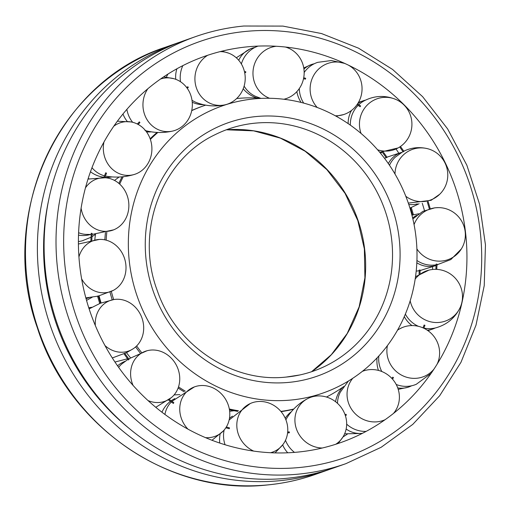 <?xml version="1.0" encoding="UTF-8"?>
<svg xmlns="http://www.w3.org/2000/svg" width="511" height="511" viewBox="0 0 511 511"><rect width="100%" height="100%" fill="white"/><g stroke="black" fill="none" stroke-linecap="round" stroke-linejoin="round"><path stroke-width="0.77" d="M238.433 410.767A158.404 149.238 -109.4 0 1 229.311 408.979M185.263 391.171A158.404 149.238 -109.4 0 1 178.511 386.884M141.553 352.501A158.404 149.238 -109.4 0 1 136.654 345.928M113.666 299.574A158.404 149.238 -109.4 0 1 111.309 291.379M106.167 240.164A158.404 149.238 -109.4 0 1 106.818 232.141M119.695 184.101A158.404 149.238 -109.4 0 1 123.247 176.71M150.375 139.426A158.404 149.238 -109.4 0 1 157.842 132.47M191.714 110.644A158.404 149.238 -109.4 0 1 203.595 105.841A158.404 149.238 -109.4 0 1 205.665 105.132M236.676 98.521A158.404 149.238 -109.4 0 1 237.213 98.47A158.404 149.238 -109.4 0 1 260.201 98.163M174.96 394.824A152.144 143.342 -109.4 0 1 174.423 394.524M130.503 357.783A152.144 143.342 -109.4 0 1 126.473 352.667M101.082 302.985A152.144 143.342 -109.4 0 1 99.064 295.837M94.803 239.844A152.144 143.342 -109.4 0 1 95.474 234.3M343.801 386.488A158.404 149.238 -109.4 0 1 326.484 397.041M293.742 409.043A158.404 149.238 -109.4 0 1 280.858 411.393M254.452 98.859A152.144 143.342 -109.4 0 1 413.041 219.724A152.144 143.342 -109.4 0 1 321.336 393.604A152.144 143.342 -109.4 0 1 290.9 400.049A152.144 143.342 -109.4 0 1 129.487 262.935A152.144 143.342 -109.4 0 1 220.311 106.607A152.144 143.342 -109.4 0 1 254.452 98.859M299.816 374.959L286.288 377.054C232.313 383.161 175.829 345.468 157.286 290.65C134.783 231.323 161.476 159.886 215.214 134.623A128.274 120.858 -109.4 0 1 241.805 125.252A128.274 120.858 -109.4 0 1 255.481 123.125A128.274 120.858 -109.4 0 1 391.567 238.733A128.274 120.858 -109.4 0 1 326.408 365.608A128.274 120.858 -109.4 0 1 299.816 374.959A128.274 120.858 -109.4 0 1 286.364 377.054M293.55 409.247A158.404 149.238 -109.4 0 1 281.082 411.655M104.844 239.851A158.404 149.238 -109.4 0 1 105.458 232.499M118.871 183.379A158.404 149.238 -109.4 0 1 122.059 176.832M150.145 138.775A158.404 149.238 -109.4 0 1 157.069 132.432M191.746 110.491A158.404 149.238 -109.4 0 1 202.222 106.326L203.595 105.841M237.698 411.355A158.404 149.238 -109.4 0 1 229.458 409.803M184.158 391.816A158.404 149.238 -109.4 0 1 178.115 388.021M140.206 353.012A158.404 149.238 -109.4 0 1 135.626 346.899M112.222 299.836A158.404 149.238 -109.4 0 1 109.974 292.005M396.044 148.976A204.777 192.928 -109.4 0 1 398.701 153.038M422.258 203.282A204.777 192.928 -109.4 0 1 424.469 210.602M432.587 266.991A204.777 192.928 -109.4 0 1 432.593 269.476M347.333 434.133A204.777 192.928 -109.4 0 1 342.983 436.969A26.898 25.001 -132.5 0 1 335.746 444.263M248.148 46.763A204.777 192.928 -109.4 0 1 363.085 72.99A204.777 192.928 -109.4 0 1 453.698 330.349A204.777 192.928 -109.4 0 1 297.204 452.146A204.777 192.928 -109.4 0 1 79.959 267.598A204.777 192.928 -109.4 0 1 248.148 46.763M183.705 40.791A226.367 213.272 70.6 0 0 45.824 274.375A226.367 213.272 70.6 0 0 334.028 467.84L345.928 463.649A226.367 213.272 -109.4 0 1 297.881 474.189A226.367 213.272 -109.4 0 1 57.73 270.185A226.367 213.272 -109.4 0 1 195.604 36.6L183.705 40.791M330.649 468.996A226.367 213.272 -109.4 0 1 327.296 470.209A226.367 213.272 -109.4 0 1 39.098 276.738A226.367 213.272 -109.4 0 1 176.972 43.16A226.367 213.272 -109.4 0 1 180.351 42.004M128.81 428.129A221.461 208.654 -109.4 0 1 45.262 275.761L45.447 271.086M46.578 280.034L45.262 275.761A221.461 208.654 -109.4 0 1 48.609 200.293M91.776 240.898L92.121 233.418L91.245 233.272M85.458 187.831A26.898 23.979 -99.3 0 1 105.145 177.764A26.898 23.979 -99.3 0 1 110.44 178.722A26.898 23.979 -99.3 0 1 128.81 203.646A26.898 23.979 -99.3 0 1 113.666 229.835A26.898 23.979 -99.3 0 1 99.179 230.384A26.898 23.979 -99.3 0 1 81.102 208.175M91.143 234.46L85.886 234.383A26.898 23.979 -99.3 0 1 80.591 233.425A26.898 23.979 -99.3 0 1 78.598 232.709M105.745 172.769L106.524 173.21L104.646 177.739M113.825 126.172A26.898 24.292 -93.7 0 1 130.937 121.931A26.898 24.292 -93.7 0 1 141.413 126.587A26.898 24.292 -93.7 0 1 151.595 153.191A26.898 24.292 -93.7 0 1 134.342 174.443A26.898 24.292 -93.7 0 1 113.806 170.438A26.898 24.292 -93.7 0 1 103.944 142.071M134.342 174.443C125.189 177.183 115.895 177.783 106.46 176.25A26.898 24.292 -93.7 0 1 105.336 176.033M104.448 175.816A26.898 24.292 -93.7 0 1 95.991 171.594A26.898 24.292 -93.7 0 1 91.98 167.697M139.331 121.886L139.918 122.576L138.155 124.448M160.537 79.013A26.898 24.694 -88.9 0 1 173.791 78.675A26.898 24.694 -88.9 0 1 187.952 89.368A26.898 24.694 -88.9 0 1 172.782 131.033A26.898 24.694 -88.9 0 1 147.328 120.117A26.898 24.694 -88.9 0 1 147.813 88.78M132.649 122.289A26.898 24.694 -88.9 0 1 130.854 119.798A26.898 24.694 -88.9 0 1 126.875 109.36M187.939 86.761L188.259 87.611L187.128 88.154M220.043 51.643A26.898 25.148 -85.3 0 1 228.698 53.17A26.898 25.148 -85.3 0 1 244.43 71.553A26.898 25.148 -85.3 0 1 224.47 104.94A26.898 25.148 -85.3 0 1 195.7 85.49A26.898 25.148 -85.3 0 1 207.67 55.277M224.47 104.94C215.01 106.773 205.761 106.013 196.729 102.673A26.898 25.148 -85.3 0 1 192.002 100.258M244.667 72.619L245.727 72.543L245.714 71.636L244.475 71.725M180.498 81.734A26.898 25.148 -85.3 0 1 182.823 65.638M285.355 47.025A26.898 25.588 -83.8 0 1 289.092 48.392A26.898 25.588 -83.8 0 1 304.051 75.289A26.898 25.588 -83.8 0 1 283.861 99.255M269.553 98.278A26.898 25.588 -83.8 0 1 253.079 70.742A26.898 25.588 -83.8 0 1 276.285 46.271M260.968 98.399L255.308 96.253A26.898 25.588 -83.8 0 1 244.117 86.123M305.367 79.16L305.712 78.324L303.719 77.742M241.364 63.971A26.898 25.588 -83.8 0 1 258.081 46.099M348.387 65.133A26.898 25.965 -85.5 0 1 359.616 100.13A26.898 25.965 -85.5 0 1 343.584 114.585A26.898 25.965 -85.5 0 1 335.293 115.767M317.229 107.482A26.898 25.965 -85.5 0 1 312.553 77.64A26.898 25.965 -85.5 0 1 345.519 63.779M303.7 103.107A26.898 25.965 -85.5 0 1 299.318 88.531M357.1 104.563L360.057 106.716L360.645 106.026L357.611 103.816M304.166 72.498A26.898 25.965 -85.5 0 1 317.791 62.329L331.332 60.534L344.689 63.396M361.06 133.46A26.898 26.24 -92.1 0 1 366.949 105.355A26.898 26.24 -92.1 0 1 396.287 99.632A26.898 26.24 -92.1 0 1 404.054 105.042A26.898 26.24 -92.1 0 1 404.425 143.08A26.898 26.24 -92.1 0 1 398.069 147.954A26.898 26.24 -92.1 0 1 377.584 149.78M350.322 125.125A26.898 26.24 -92.1 0 1 357.821 105.694A26.898 26.24 -92.1 0 1 358.166 105.33M403.147 151.831L403.92 151.397L400.464 146.465M358.831 104.691A26.898 26.24 -92.1 0 1 364.177 100.814C374.697 95.436 385.396 95.04 396.287 99.632M394.99 174.015A26.898 26.368 -104.4 0 1 409.701 150.547A26.898 26.368 -104.4 0 1 428.103 148.835A26.898 26.368 -104.4 0 1 445.062 163.092A26.898 26.368 -104.4 0 1 439.767 194.206A26.898 26.368 -104.4 0 1 433.073 198.951A26.898 26.368 -104.4 0 1 405.811 196.281M389.497 165.277A26.898 26.368 -104.4 0 1 395.073 157.324L402.968 151.614M414.07 224.61A26.898 26.342 -118.9 0 1 435.659 207.766A26.898 26.342 -118.9 0 1 438.547 207.619A26.898 26.342 -118.9 0 1 465.157 231.592A26.898 26.342 -118.9 0 1 461.337 248.959A26.898 26.342 -118.9 0 1 442.098 261.006A26.898 26.342 -118.9 0 1 416.893 248.908M436.049 264.954L431.865 265.203A26.898 26.342 -118.9 0 1 416.925 260.489M436.094 264.155L436.982 264.13L436.771 269.374M415.181 279.019A26.898 26.163 -129.5 0 1 428.876 270.147A26.898 26.163 -129.5 0 1 441.683 270.108A26.898 26.163 -129.5 0 1 461.906 302.295A26.898 26.163 -129.5 0 1 459.977 307.941A26.898 26.163 -129.5 0 1 430.422 321.77A26.898 26.163 -129.5 0 1 410.173 300.794M418.432 326.325A26.898 26.163 -129.5 0 1 405.364 314.112M424.117 325.034L424.96 325.315L423.817 328.234M459.977 307.941C454.835 318.123 446.774 324.76 435.794 327.845A26.898 26.163 -129.5 0 1 423.875 328.088M433.992 369.083A26.898 25.857 -134.3 0 1 399.449 373.899A26.898 25.857 -134.3 0 1 387.434 345.577M397.494 330.208A26.898 25.857 -134.3 0 1 401.978 327.692A26.898 25.857 -134.3 0 1 427.049 330.049A26.898 25.857 -134.3 0 1 437.256 363.832A26.898 25.857 -134.3 0 1 437.033 364.298M381.806 371.516A26.898 25.857 -134.3 0 1 378.849 355.956M391.777 378.332L392.793 377.182L393.521 377.725L392.391 379.002M431.086 373.369L416.318 384.266A26.898 25.857 -134.3 0 1 396.191 384.47M385.083 419.71A26.898 25.448 -134.8 0 1 352.909 411.119A26.898 25.448 -134.8 0 1 352.794 378.261M362.337 371.363A26.898 25.448 -134.8 0 1 393.534 380.369A26.898 25.448 -134.8 0 1 396.574 408.851A26.898 25.448 -134.8 0 1 393.438 413.469M337.496 403.345A26.898 25.448 -134.8 0 1 340.32 392.122L348.413 381.034M345.966 414.268L346.439 415.041L345.366 415.603M366.132 431.393A26.898 25.448 -134.8 0 1 346.675 424.175M322.294 448.013A26.898 25.001 -132.5 0 1 296.425 428.933A26.898 25.001 -132.5 0 1 307.782 398.554A26.898 25.001 -132.5 0 1 345.161 414.996A26.898 25.001 -132.5 0 1 342.97 436.982L338.148 443.478M285.911 419.863A26.898 25.001 -132.5 0 1 287.303 417.308C292.452 409.222 299.28 402.975 307.782 398.554M287.584 432.951L289.411 432.747L289.22 431.859L287.68 432.031M294.457 452.382A26.898 25.001 -132.5 0 1 285.483 440.31M253.718 451.104A26.898 24.56 -128.4 0 1 236.804 425.197A26.898 24.56 -128.4 0 1 250.23 403.556A26.898 24.56 -128.4 0 1 287.782 429.751A26.898 24.56 -128.4 0 1 282.851 444.647A26.898 24.56 -128.4 0 1 270.6 452.72M225.07 444.755A26.898 24.56 -128.4 0 1 223.524 435.742A26.898 24.56 -128.4 0 1 224.163 430.007M229.273 428.703L229.426 427.828L226.328 427.004M187.984 429.163A26.898 24.177 -123.3 0 1 181.239 400.356A26.898 24.177 -123.3 0 1 194.391 386.91A26.898 24.177 -123.3 0 1 221.748 394.237A26.898 24.177 -123.3 0 1 228.302 422.853A26.898 24.177 -123.3 0 1 223.339 430.92A26.898 24.177 -123.3 0 1 205.505 437.646M164.925 414.459A26.898 24.177 -123.3 0 1 166.018 410.371A26.898 24.177 -123.3 0 1 170.987 402.304L171.287 401.991M173.401 403.435L173.823 402.649L169.179 399.372M133.058 385.403A26.898 23.908 -117.6 0 1 136.437 357.413A26.898 23.908 -117.6 0 1 147.008 350.757A26.898 23.908 -117.6 0 1 175.42 363.525A26.898 23.908 -117.6 0 1 173.912 395.137A26.898 23.908 -117.6 0 1 171.447 397.552A26.898 23.908 -117.6 0 1 148.03 400.567M118.635 367.352A26.898 23.908 -117.6 0 1 119.542 366.234A26.898 23.908 -117.6 0 1 122.001 363.819L127.954 359.386M128.395 359.955L129.059 359.361L124.722 353.222M95.327 325.539A26.898 23.774 -111.5 0 1 107.789 301.541A26.898 23.774 -111.5 0 1 113.921 299.529A26.898 23.774 -111.5 0 1 141.598 317.031A26.898 23.774 -111.5 0 1 133.282 348.706A26.898 23.774 -111.5 0 1 131.161 349.939A26.898 23.774 -111.5 0 1 104.972 345.557M99.741 303.515L100.277 303.291M113.921 299.529L100.539 303.195M97.569 296.093L98.438 295.939L100.558 303.183M78.937 256.956A26.898 23.8 -105.3 0 1 98.764 239.48A26.898 23.8 -105.3 0 1 99.313 239.442A26.898 23.8 -105.3 0 1 124.94 259.818A26.898 23.8 -105.3 0 1 113.263 290.408A26.898 23.8 -105.3 0 1 105.202 292.726A26.898 23.8 -105.3 0 1 81.619 278.84M97.569 296.208L85.969 297.875A26.898 23.8 -105.3 0 1 85.842 297.881M78.407 241.524A26.898 26.163 50.5 0 0 82.124 240.853L90.996 237.27M78.509 235.143A26.898 26.163 50.5 0 0 90.498 234.479M89.623 179.029L88.876 178.754M90.479 171.76A26.898 25.857 45.7 0 0 92.152 172.942A26.898 25.857 45.7 0 0 103.88 177.228M104.812 177.323A26.898 25.857 45.7 0 0 112.043 176.915M122.966 113.998A26.898 25.448 45.2 0 0 127.022 121.152A26.898 25.448 45.2 0 0 127.239 121.433M146.491 131.864A26.898 25.448 45.2 0 0 151.288 131.838M192.238 102.245A26.898 25.001 47.5 0 0 203.602 104.717M176.934 68.761A26.898 25.001 47.5 0 0 175.765 79.314M168.017 74.031A26.898 25.001 47.5 0 0 166.375 77.161M243.204 88.799A26.898 24.56 51.6 0 0 257.174 97.991M254.887 47.453A26.898 24.56 51.6 0 0 249.93 49.062A26.898 24.56 51.6 0 0 238.733 60.285M296.84 91.635A26.898 24.177 56.7 0 0 301.094 102.43M314.201 63.779A26.898 24.177 56.7 0 0 311.065 64.686A26.898 24.177 56.7 0 0 303.93 69.049M336.915 116.074A26.898 23.908 62.4 0 0 336.577 116.476M351.581 110.376A26.898 23.908 62.4 0 0 348.144 123.611M382.407 152.272L386.278 157.778L387.044 157.331L386.559 157.656M365.416 100.169A26.898 23.908 62.4 0 0 364.554 100.386A26.898 23.908 62.4 0 0 357.732 103.624M401.192 152.61A26.898 23.774 68.5 0 0 397.935 153.939A26.898 23.774 68.5 0 0 388.334 163.584M408.774 204.445A26.898 23.774 68.5 0 0 417.366 203.87M410.461 207.805L411.266 207.485M416.65 215.361A26.898 23.8 74.7 0 0 412.633 217.986M416.829 262.788A26.898 23.8 74.7 0 0 430.92 266.403A26.898 23.8 74.7 0 0 436.043 265.343M420.112 270.044L419.25 270.121M436.956 265.005A26.898 23.8 74.7 0 0 437.633 264.724M404.29 316.628A26.898 23.979 80.7 0 0 411.987 325.584M427.234 330.17A26.898 23.979 80.7 0 0 433.635 328.688A26.898 23.979 80.7 0 0 435.206 327.992M377.067 357.879A26.898 24.292 86.3 0 0 378.447 370.411M397.718 387.887A26.898 24.292 86.3 0 0 407.944 387.261A26.898 24.292 86.3 0 0 411.604 385.786M342.709 387.261A26.898 24.694 91.1 0 0 335.561 401.71M346.151 429.016A26.898 24.694 91.1 0 0 362.446 433.309M291.366 411.706A26.898 25.148 94.7 0 0 285.221 418.215M282.66 444.889A26.898 25.148 94.7 0 0 287.757 452.791M232.479 416.171A26.898 25.588 96.2 0 0 229.477 418.311M220.132 434.037A26.898 25.588 96.2 0 0 219.685 437.097A26.898 25.588 96.2 0 0 219.775 443.063M174.832 398.612A26.898 25.965 94.5 0 0 171.147 400.79M170.38 401.352A26.898 25.965 94.5 0 0 162.185 411.719A26.898 25.965 94.5 0 0 161.961 412.23M125.329 361.213A26.898 26.24 87.9 0 0 117.562 365.831M89.885 308.433A26.898 26.368 75.6 0 0 89.055 308.695M86.04 298.609A26.898 26.342 61.1 0 0 89.227 297.619M146.274 261.351A134.304 126.536 -109.4 0 1 256.586 116.514A134.304 126.536 -109.4 0 1 399.072 237.558A134.304 126.536 -109.4 0 1 288.76 382.394A134.304 126.536 -109.4 0 1 146.274 261.351M226.386 129.775A132.292 124.639 -109.4 0 1 364.656 249.183A132.292 124.639 -109.4 0 1 311.557 371.74M267.349 484.939A226.367 213.272 -109.4 0 1 27.192 280.929A226.367 213.272 -109.4 0 1 165.072 47.351C57.666 82.009 -2.938 215.463 37.348 327.762C68.321 426.647 169.543 496.028 267.189 484.977C283.714 483.412 299.785 479.886 315.396 474.4A226.367 213.272 -109.4 0 1 267.349 484.939M299.069 467.546A220.33 207.587 -109.4 0 1 65.319 268.978A220.33 207.587 -109.4 0 1 246.283 31.363A220.33 207.587 -109.4 0 1 480.033 229.931A220.33 207.587 -109.4 0 1 299.069 467.546M311.531 371.746L331.339 354.679L347.186 333.517L359.124 306.887L364.911 277.856L364.369 248.946L357.815 220.611L345.053 193.362L326.855 169.614L305.15 151.25L280.36 138.123L253.673 130.861L226.36 129.788M345.928 463.649L381.168 447.278L412.76 424.392L439.652 395.757L460.96 362.325L475.984 325.194L484.236 285.604L485.45 244.846L479.593 204.272L466.85 165.206L447.649 128.944L422.623 96.668L392.582 69.445L358.511 48.168L321.54 33.56L282.883 26.093L243.811 26.023C227.286 27.588 211.215 31.114 195.604 36.6M176.972 43.16L165.072 47.351M327.296 470.209L315.396 474.4M113.666 229.835L92.057 234.434M88.007 179.08L105.145 177.764M117.377 121.203L130.937 121.931M172.782 131.033C163.482 133.16 154.226 132.981 145.015 130.49M163.667 76.867L173.791 78.675M221.972 51.157L228.698 53.17M285.943 47.089L289.092 48.392M343.584 114.585L336.04 116.176M398.069 147.954L379.73 152.291M439.767 194.206L431.099 200.318L408.315 203.097M428.129 201.551L430.307 208.961M428.103 148.835C419.62 146.663 411.496 147.462 403.741 151.218M412.856 218.912L422.84 211.375L434.861 207.805L438.547 207.619M436.962 264.832L450.843 259.569L461.337 248.959M428.876 270.147L415.526 276.7M401.978 327.692L397.686 329.863M437.046 364.286L437.256 363.832M394.217 412.85L396.574 408.851M250.23 403.556L229.158 419.953M275.078 452.893L282.851 444.647M194.391 386.91L171.932 401.339M211.995 440.271L223.339 430.92M147.008 350.757L128.715 358.888M155.766 407.305L171.447 397.552M133.282 348.706L126.575 352.616L112.299 357.962M89.125 308.9L100.143 303.342M99.313 239.442L78.413 244.009M113.263 290.408L98.451 295.997M97.544 296.105L99.722 303.521M123.93 353.669L128.37 359.955M168.419 399.941L173.37 403.435M225.824 427.803L229.292 428.716M345.072 414.734L345.96 414.274M422.993 327.858L424.092 325.053M435.87 269.342L436.075 264.168M429.412 209.133L427.285 201.883M403.134 151.85L399.717 146.97M305.386 79.173L303.547 78.637M187.933 86.768L186.579 87.413M139.311 121.899L137.325 124.013M105.726 172.788L103.688 177.7M91.22 233.291L90.869 240.943M91.929 236.727L95.614 234.191M114.496 180.415L119.12 177.023M249.93 49.062L236.293 57.788M311.065 64.686L303.764 67.957M380.497 153.217L382.004 152.291M364.554 100.386L358.492 102.36M409.918 208.015L410.442 207.817L412.562 215.061M419.103 203.736L410.85 207.658M401.563 152.387L386.955 157.164M386.124 157.548L384.528 158.333M411.936 215.163L418.809 213.758M419.071 274.273L419.224 270.102M437.755 264.704L436.956 265.094M436.036 265.528L420.119 270.549M419.205 270.715L416.197 271.156M433.635 328.688L427.95 330.662M407.944 387.261L398.216 389.363M362.184 433.443L344.625 433.839M229.65 411.253L234.127 410.742M174.085 394.926L179.917 394.588M114.956 362.024L127.52 358.786M128.593 358.728L128.996 358.709M91.897 307.264L88.742 307.718M86.531 300.398L92.191 297.242M420.131 270.057L420.004 273.73M411.278 207.479L413.456 214.895M383.48 152.214L387.07 157.331"/></g></svg>
